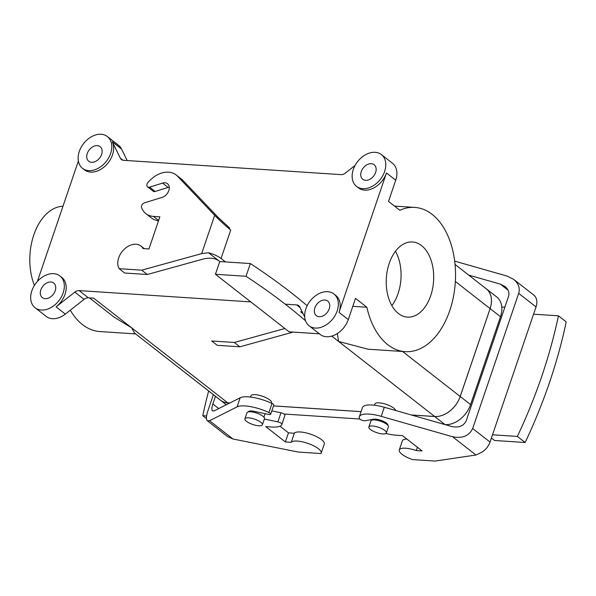 <?xml version="1.0" encoding="UTF-8"?>
<svg xmlns="http://www.w3.org/2000/svg" width="596" height="596" viewBox="0 0 596 596"><rect width="100%" height="100%" fill="white"/><g stroke="black" fill="none" stroke-linecap="round" stroke-linejoin="round"><path stroke-width="0.89" d="M399.871 210.284A72.28 45.423 -86.2 0 1 414.712 207.408A72.28 45.423 -86.2 0 1 455.284 282.519A72.28 45.423 -86.2 0 1 405.213 351.662A72.28 45.423 -86.2 0 1 366.868 307.253L355.499 298.38L348.28 319.59A20.175 14.431 128 0 1 326.429 336.74A20.175 14.431 128 0 1 320.201 334.453A20.175 14.431 128 0 0 326.429 336.74A20.175 14.431 128 0 0 348.28 319.59L339.02 312.356L386.469 172.967A20.175 14.431 128 0 1 364.625 190.117A20.175 14.431 128 0 1 358.397 187.837A20.175 14.431 128 0 0 364.625 190.117A20.175 14.431 128 0 0 386.469 172.967L339.02 312.356A20.175 14.431 128 0 0 335.779 295.43A20.175 14.431 128 0 1 339.02 312.356L348.28 319.59L355.499 298.38L366.868 307.253L352.795 306.329L366.868 307.253A72.28 45.423 -86.2 0 0 405.213 351.662L368.045 349.211L338.595 341.448L434.693 416.492L411.203 414.943L434.693 416.492A23.535 16.837 128 0 0 460.187 396.482A23.535 16.837 128 0 1 434.693 416.492L338.595 341.448L337.336 333.551L338.595 341.448L368.045 349.211L405.213 351.662A72.28 45.423 -86.2 0 0 455.284 282.519A72.28 45.423 -86.2 0 0 414.712 207.408L394.485 206.082L414.712 207.408A72.28 45.423 -86.2 0 0 399.871 210.284L388.51 201.411L399.871 210.284M314.852 307.894A9.245 6.616 128 0 1 327.718 301.077A9.245 6.616 128 0 1 327.241 312.438A9.245 6.616 128 0 1 316.334 315.656A9.245 6.616 128 0 1 314.852 307.894A9.245 6.616 128 0 1 327.718 301.077A9.245 6.616 128 0 1 327.241 312.438A9.245 6.616 128 0 1 316.334 315.656A9.245 6.616 128 0 1 314.852 307.894M361.273 171.536A9.245 6.616 -52 0 0 362.755 179.292A9.245 6.616 -52 0 0 373.655 176.081A9.245 6.616 -52 0 0 374.139 164.719A9.245 6.616 -52 0 0 361.273 171.536A9.245 6.616 -52 0 0 362.755 179.292A9.245 6.616 -52 0 0 373.655 176.081A9.245 6.616 -52 0 0 374.139 164.719A9.245 6.616 -52 0 0 361.273 171.536M395.439 251.296A37.652 23.661 -86.2 0 1 391.863 305.629A37.652 23.661 -86.2 0 0 395.439 251.296M398.411 313.474A37.652 23.661 -86.2 0 1 387.325 270.48A37.652 23.661 -86.2 0 1 412.439 241.961A37.652 23.661 -86.2 0 1 433.575 281.089A37.652 23.661 -86.2 0 1 407.485 317.109A37.652 23.661 -86.2 0 1 398.411 313.474A37.652 23.661 -86.2 0 1 387.325 270.48A37.652 23.661 -86.2 0 1 412.439 241.961A37.652 23.661 -86.2 0 1 433.575 281.089A37.652 23.661 -86.2 0 1 407.485 317.109A37.652 23.661 -86.2 0 1 398.411 313.474M486.314 288.859A23.535 16.837 128 0 1 490.098 308.609L460.187 396.482L490.098 308.609A23.535 16.837 128 0 0 486.314 288.859L455.039 264.43L486.314 288.859M361.087 411.642L273.519 405.876L361.087 411.642M229.795 403L227.761 402.866A23.535 16.837 128 0 1 220.498 400.207A23.564 16.859 128 0 1 219.79 399.648A23.564 16.859 128 0 0 220.475 400.229L134.51 333.052L131.656 327.822L227.761 402.866A23.535 16.837 128 0 1 220.498 400.207L134.51 333.052L131.656 327.822L227.761 402.866L229.795 403M434.685 416.522L411.344 414.987L434.685 416.522L445.033 424.605L434.685 416.522A23.564 16.859 128 0 0 460.209 396.489A23.564 16.859 128 0 1 434.685 416.522M361.072 411.672L273.504 405.913L361.072 411.672M229.743 403.03L227.746 402.896A23.564 16.859 128 0 1 220.475 400.229A23.564 16.859 128 0 0 227.746 402.896L228.633 403.589L227.746 402.896L229.743 403.03M490.128 308.609L460.209 396.489L470.579 404.58A23.564 16.859 128 0 1 445.093 424.62A23.564 16.859 128 0 0 470.579 404.58L500.498 316.707L470.579 404.58L460.209 396.489L490.128 308.609L500.498 316.707A23.564 16.859 128 0 0 496.706 296.927A23.564 16.859 128 0 1 500.498 316.707L490.128 308.609A23.564 16.859 128 0 0 486.336 288.829A23.564 16.859 128 0 1 490.128 308.609M485.606 288.3A23.564 16.859 128 0 1 486.336 288.829A23.564 16.859 128 0 0 485.606 288.3M372.358 419.83L370.839 419.733L372.358 419.83M359.76 419.003L284.046 414.019L359.76 419.003M33.816 234.906A50.429 31.692 93.8 0 0 34.419 285.417A50.429 31.692 93.8 0 1 33.816 234.906A50.429 31.692 93.8 0 1 62.982 206.246A50.429 31.692 93.8 0 0 33.816 234.906M374.899 404.021A10.929 3.338 18.8 0 1 385.463 404.103A10.929 3.338 18.8 0 1 395.625 410.495A10.929 3.338 18.8 0 0 385.463 404.103A10.929 3.338 18.8 0 0 374.899 404.021L374.489 405.22L374.899 404.021M296.689 304.921L285.253 304.169L296.689 304.921A6.727 4.813 128 0 1 298.767 305.688A6.727 4.813 128 0 1 299.773 306.94L304.727 316.99L299.773 306.94A6.727 4.813 128 0 0 298.767 305.688A6.727 4.813 128 0 0 296.689 304.921L300.093 307.581L296.689 304.921M250.812 301.904L79.126 290.595A6.727 4.813 128 0 0 74.828 292.129L56.054 306.873A20.175 14.431 128 0 0 61.775 277.386A20.175 14.431 128 0 1 56.054 306.873L74.828 292.129A6.727 4.813 128 0 1 79.126 290.595L250.812 301.904M93.699 298.179L88.387 297.829L79.126 290.595L88.387 297.829A6.727 4.813 128 0 0 84.088 299.363L65.314 314.099A20.175 14.431 128 0 1 52.426 318.696A20.175 14.431 128 0 1 46.205 316.416A20.175 14.431 128 0 0 52.426 318.696A20.175 14.431 128 0 0 65.314 314.099L56.054 306.873L65.314 314.099L84.088 299.363A6.727 4.813 128 0 1 88.387 297.829L93.699 298.179L131.656 327.822L114.283 317.258L131.656 327.822L93.699 298.179M302.224 311.909L300.637 311.805L303.133 313.757L300.637 311.805L302.224 311.909M250.946 395.863A10.929 3.338 18.8 0 1 258.649 395.178A10.929 3.338 18.8 0 1 269.772 399.938A10.929 3.338 18.8 0 1 271.634 402.903A10.929 3.338 18.8 0 0 269.772 399.938A10.929 3.338 18.8 0 0 258.649 395.178A10.929 3.338 18.8 0 0 250.946 395.863L250.536 397.055L250.946 395.863M260.832 422.273A9.245 2.824 -161.2 0 0 251.423 418.25A9.245 2.824 -161.2 0 0 244.904 418.824A9.245 2.824 -161.2 0 0 252.741 424.479A9.245 2.824 -161.2 0 0 262.404 424.784A9.245 2.824 -161.2 0 0 260.832 422.273A9.245 2.824 -161.2 0 0 251.423 418.25A9.245 2.824 -161.2 0 0 244.904 418.824A9.245 2.824 -161.2 0 0 252.741 424.479A9.245 2.824 -161.2 0 0 262.404 424.784A9.245 2.824 -161.2 0 0 260.832 422.273M262.896 416.217A9.245 2.824 -161.2 0 0 253.486 412.186A9.245 2.824 -161.2 0 0 246.968 412.767A9.245 2.824 -161.2 0 1 253.486 412.186A9.245 2.824 -161.2 0 1 262.896 416.217A9.245 2.824 -161.2 0 1 264.468 418.72A9.245 2.824 -161.2 0 0 262.896 416.217M370.921 420.925A9.245 2.824 18.8 0 1 380.583 421.23A9.245 2.824 18.8 0 1 388.421 426.885L386.357 432.949A9.245 2.824 18.8 0 1 379.846 433.523A9.245 2.824 18.8 0 1 370.429 429.493A9.245 2.824 18.8 0 1 368.857 426.989A9.245 2.824 18.8 0 1 378.52 427.287A9.245 2.824 18.8 0 1 386.357 432.949A9.245 2.824 18.8 0 1 379.846 433.523A9.245 2.824 18.8 0 1 370.429 429.493A9.245 2.824 18.8 0 1 368.857 426.989A9.245 2.824 18.8 0 1 378.52 427.287A9.245 2.824 18.8 0 1 386.357 432.949L388.421 426.885A9.245 2.824 18.8 0 0 380.583 421.23A9.245 2.824 18.8 0 0 370.921 420.925L368.857 426.989L370.921 420.925M41.318 310.024A20.175 14.431 128 0 1 35.09 307.737A20.175 14.431 128 0 1 36.133 282.958A20.175 14.431 128 0 1 59.92 275.941A20.175 14.431 128 0 1 61.373 296.927A20.175 14.431 128 0 1 41.318 310.024A20.175 14.431 128 0 1 35.09 307.737A20.175 14.431 128 0 1 36.133 282.958A20.175 14.431 128 0 1 59.92 275.941A20.175 14.431 128 0 1 61.373 296.927A20.175 14.431 128 0 1 41.318 310.024M37.369 281.491L78.374 161.039L37.369 281.491M70.291 310.196A72.28 45.423 93.8 0 0 99.897 331.555L135.597 333.909L99.897 331.555A72.28 45.423 93.8 0 1 70.291 310.196M90.622 172.08A20.175 14.431 128 0 1 84.394 169.793A20.175 14.431 128 0 0 90.622 172.08A20.175 14.431 128 0 0 108.912 161.807A20.175 14.431 128 0 0 112.257 141.766L120.399 158.283A6.727 4.813 128 0 0 121.405 159.542A6.727 4.813 128 0 1 120.399 158.283L112.257 141.766A20.175 14.431 128 0 1 108.912 161.807A20.175 14.431 128 0 1 90.622 172.08M88.774 170.627A20.175 14.431 128 0 1 82.546 168.348A20.175 14.431 128 0 1 83.589 143.569A20.175 14.431 128 0 1 107.377 136.551A20.175 14.431 128 0 1 108.83 157.538A20.175 14.431 128 0 1 88.774 170.627A20.175 14.431 128 0 1 82.546 168.348A20.175 14.431 128 0 1 83.589 143.569A20.175 14.431 128 0 1 107.377 136.551A20.175 14.431 128 0 1 108.83 157.538A20.175 14.431 128 0 1 88.774 170.627M118.485 145.23A20.175 14.431 128 0 1 121.517 149L127.209 160.547L121.517 149L112.257 141.766L121.517 149A20.175 14.431 128 0 0 118.485 145.23L107.377 136.551L118.485 145.23M345.345 173.093L355.06 165.464L345.345 173.093A6.727 4.813 128 0 1 341.046 174.628L123.484 160.302A6.727 4.813 128 0 1 121.405 159.542A6.727 4.813 128 0 0 123.484 160.302L341.046 174.628A6.727 4.813 128 0 0 345.345 173.093M395.729 180.201L388.51 201.411L395.729 180.201L386.469 172.967L395.729 180.201A20.175 14.431 128 0 0 392.488 163.267A20.175 14.431 128 0 1 395.729 180.201M362.77 188.671A20.175 14.431 128 0 1 356.55 186.392A20.175 14.431 128 0 1 357.593 161.613A20.175 14.431 128 0 1 381.38 154.595A20.175 14.431 128 0 1 382.833 175.574A20.175 14.431 128 0 1 362.77 188.671A20.175 14.431 128 0 1 356.55 186.392A20.175 14.431 128 0 1 357.593 161.613A20.175 14.431 128 0 1 381.38 154.595A20.175 14.431 128 0 1 382.833 175.574A20.175 14.431 128 0 1 362.77 188.671M315.321 328.061A20.175 14.431 128 0 1 309.093 325.781A20.175 14.431 128 0 1 310.136 301.002A20.175 14.431 128 0 1 333.924 293.984A20.175 14.431 128 0 1 335.377 314.971A20.175 14.431 128 0 1 315.321 328.061A20.175 14.431 128 0 1 309.093 325.781A20.175 14.431 128 0 1 310.136 301.002A20.175 14.431 128 0 1 333.924 293.984A20.175 14.431 128 0 1 335.377 314.971A20.175 14.431 128 0 1 315.321 328.061M101.618 154.439A9.245 6.616 128 0 1 88.752 161.255A9.245 6.616 128 0 1 89.229 149.894A9.245 6.616 128 0 1 100.135 146.676A9.245 6.616 128 0 1 101.618 154.439A9.245 6.616 128 0 1 88.752 161.255A9.245 6.616 128 0 1 89.229 149.894A9.245 6.616 128 0 1 100.135 146.676A9.245 6.616 128 0 1 101.618 154.439M55.197 290.796A9.245 6.616 -52 0 0 53.714 283.04A9.245 6.616 -52 0 0 42.815 286.251A9.245 6.616 -52 0 0 42.331 297.613A9.245 6.616 -52 0 0 55.197 290.796A9.245 6.616 -52 0 0 53.714 283.04A9.245 6.616 -52 0 0 42.815 286.251A9.245 6.616 -52 0 0 42.331 297.613A9.245 6.616 -52 0 0 55.197 290.796M213.39 394.656L207.81 411.069C206.149 416.187 205.993 419.428 207.341 420.783L227.53 436.548L232.999 439.006L298.343 452.066L320.946 453.556A15.973 4.88 -161.2 0 0 321.199 453.087A15.973 4.88 -161.2 0 0 308.467 443.603A15.973 4.88 -161.2 0 0 291.228 442.329L285.38 441.949L265.756 426.617L272.149 427.041A24.54 7.502 -161.2 0 0 281.863 424.397A24.54 7.502 -161.2 0 0 281.901 424.263A3.36 1.028 -161.2 0 0 277.87 421.893L264.371 419.025M270.696 414.175A3.36 1.028 -161.2 0 0 268.923 412.551L272.014 403.462A3.36 1.028 -161.2 0 1 273.788 405.079L270.696 414.175A3.36 1.028 -161.2 0 1 268.356 414.391L254.052 411.344A8.24 2.518 -161.2 0 0 248.338 411.873M268.923 412.551A24.54 7.502 -161.2 0 0 237.074 406.867L209.576 420.716L207.341 420.783M208.652 390.954A453.861 324.649 -52 0 0 202.782 415.71L206.574 415.963M206.454 418.578L202.782 415.71M284.91 415.427A24.54 7.502 -161.2 0 0 284.955 415.3A24.54 7.502 -161.2 0 0 285 415.174A3.36 1.028 -161.2 0 0 280.962 412.805L277.87 421.893M271.821 410.86L280.962 412.805M321.199 453.087L324.298 443.998A15.973 4.88 -161.2 0 0 311.566 434.514A15.973 4.88 -161.2 0 0 294.32 433.24L288.479 432.852L279.964 426.207M272.014 403.462A24.54 7.502 -161.2 0 0 240.166 397.778L214.12 410.897L212.526 410.942C211.565 409.973 211.677 407.664 212.861 403.999L215.484 396.288M285.38 441.949L288.479 432.852M294.32 433.24L291.228 442.329M454.673 261.123L507.196 276.119L513.678 279.375L534.113 295.348A14.118 10.102 128 0 1 536.042 306.918L518.684 293.359C520.181 288.106 518.513 283.45 513.678 279.375M468.702 275.099L500.335 284.128L504.968 286.46C508.418 289.365 509.61 292.696 508.537 296.45L466.243 420.687C463.688 426.006 458.89 427.958 451.85 426.55L384.308 407.269A24.54 7.502 18.8 0 0 362.442 407.649L359.351 416.738A24.54 7.502 18.8 0 0 359.395 418.504A3.36 1.028 -161.2 0 0 361.802 420.158A3.36 1.028 -161.2 0 0 365.199 420.769L373.632 419.219A8.24 2.518 18.8 0 1 382.796 421.044A8.24 2.518 18.8 0 1 387.884 425.343M491.409 438.03L494.546 440.489L525.143 442.5A453.861 324.649 -52 0 0 566.2 321.9L558.422 315.828L533.569 314.189L536.042 306.918M525.143 442.5L517.365 436.428L492.512 434.789L490.031 442.061L472.673 428.509L518.684 293.359M517.365 436.428A453.861 324.649 -52 0 0 558.422 315.828M490.031 442.061A14.118 10.102 -52 0 1 480.48 452.878L475.943 455.009L435.087 461.073L412.484 459.583A15.973 4.88 18.8 0 1 399.268 449.928L402.36 440.839A15.973 4.88 18.8 0 1 406.912 439.073M359.351 416.738A24.54 7.502 18.8 0 1 381.216 416.358L452.52 436.719C462.377 438.686 469.089 435.952 472.673 428.509M399.268 449.928A15.973 4.88 18.8 0 1 416.284 450.569L422.124 450.948L402.494 435.624L396.102 435.199A24.54 7.502 18.8 0 1 385.932 433.471M505.006 306.836L501.817 307.312M492.512 434.789L533.569 314.189M417.401 447.268L416.284 450.569M293.18 332.091L239.86 346.805L217.264 345.315L211.707 340.979L234.31 342.469L284.881 328.508M229.736 228.104L218.285 217.57L183.054 180.536A24.54 17.552 128 0 0 181.676 179.292L176.125 174.948A24.54 17.552 128 0 0 147.868 182.637A3.36 2.406 -52 0 0 147.599 186.883A3.36 2.406 -52 0 0 149.596 187.137L162.596 183.084A8.24 5.893 128 0 1 167.476 183.71A8.24 5.893 128 0 1 168.661 191.011A8.24 5.893 128 0 1 162.224 197.321L144.351 202.901A3.36 2.406 -52 0 0 141.61 207.631A24.54 17.552 128 0 0 145.916 213.636A24.54 17.552 128 0 0 153.485 216.415L158.648 220.445M147.599 186.883L153.157 191.219A3.36 2.406 -52 0 0 155.146 191.48L168.154 187.42A8.24 5.893 -52 0 1 169.249 187.166M319.382 333.812L289.127 331.823L215.424 274.272L219.76 261.547L225.504 261.927L221.056 258.455L230.726 230.049C225.511 225.839 220.17 220.922 214.694 215.298L177.496 176.2A24.54 17.552 128 0 0 176.125 174.948M215.424 274.272L246.021 276.291A453.861 138.741 18.8 0 1 305.554 320.827M246.021 276.291L250.357 263.559L225.504 261.927M250.357 263.559A453.861 138.741 18.8 0 1 307.149 305.733M119.126 268.677L141.721 270.167L201.649 253.628L208.481 252.734L218.65 260.675C214.746 258.195 209.948 257.561 204.257 258.776L147.279 274.503L124.676 273.02L119.126 268.677A15.973 11.421 128 0 1 123.625 249.851A15.973 11.421 128 0 1 140.939 246.036A15.973 11.421 128 0 1 143.107 248.569L148.948 248.957L159.877 216.832L153.485 216.415M158.558 220.714A24.54 17.552 128 0 1 151.466 217.972L145.916 213.636M218.65 260.675L219.76 261.547M239.86 346.805L234.31 342.469M208.481 252.734A14.118 4.314 18.8 0 1 221.056 258.455M141.721 270.167L147.279 274.503M331.763 336.114L338.595 341.448L331.763 336.114M84.088 299.363L74.828 292.129L84.088 299.363M402.561 351.484L460.187 396.482L402.561 351.484M455.351 281.476L490.098 308.609L455.351 281.476M122.873 160.212L120.399 158.283L122.873 160.212M232.999 439.006L209.576 420.716M281.901 424.263L285 415.174M218.725 408.58L212.861 403.999M240.166 397.778L237.074 406.867M475.943 455.009L452.52 436.719M508.038 290.148L500.335 284.128M384.308 407.269L381.216 416.358M155.146 191.48L149.596 187.137M162.596 183.084L168.154 187.42M201.649 253.628L214.694 215.298M183.054 180.536L177.496 176.2M496.706 296.927L486.336 288.829L496.706 296.927M226.286 404.766L220.475 400.229L226.286 404.766M262.404 424.784L264.468 418.72L262.404 424.784M244.904 418.824L246.968 412.767L244.904 418.824M263.931 417.185L265.116 413.698L263.931 417.185M372.493 419.428L372.291 420.038L372.493 419.428M114.283 317.258L89.489 297.903L114.283 317.258M35.09 307.737L46.205 316.416L35.09 307.737M59.92 275.941L61.775 277.386L59.92 275.941M82.546 168.348L84.394 169.793L82.546 168.348M356.55 186.392L358.397 187.837L356.55 186.392M381.38 154.595L392.488 163.267L381.38 154.595M309.093 325.781L320.201 334.453L309.093 325.781M333.924 293.984L335.779 295.43L333.924 293.984M284.955 415.3L281.863 424.397M140.939 246.036L144.284 248.651"/></g></svg>
